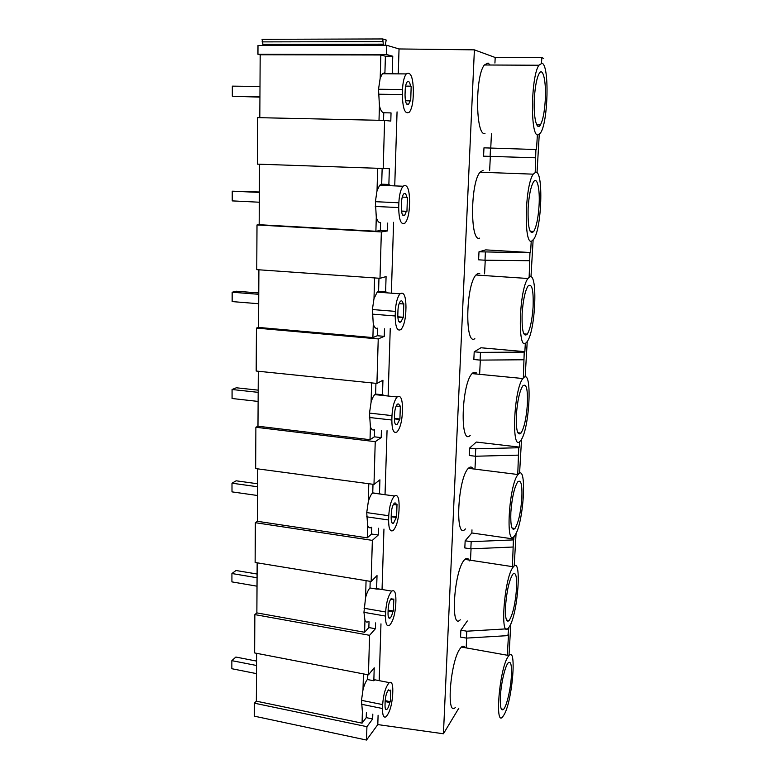 <?xml version="1.0" encoding="UTF-8"?>
<svg xmlns="http://www.w3.org/2000/svg" width="779" height="779" viewBox="0 0 779 779"><rect width="100%" height="100%" fill="white"/><g stroke="black" fill="none" stroke-linecap="round" stroke-linejoin="round"><path stroke-width="1.17" d="M366.529 740.05L366.919 726.68L254.353 703.174L254.285 716.154L366.529 740.05L377.805 724.587L443.436 733.769L474.392 49.856L495.201 57.49L541.824 57.607L543.664 58.406M443.436 733.769L458.821 708.208M465.092 647.69C464.118 645.957 462.901 645.742 461.421 647.037L459.99 648.761C450.369 661.478 445.987 717.284 455.316 707.517M466.183 647.885L466.66 638.098M507.324 655.246L508.512 634.573L507.898 635.625L466.446 638.108L460.545 637.076L460.876 630.172L466.787 631.204L506.223 628.877M467.303 620.97L460.876 630.172M469.455 560.861C468.286 558.095 466.748 557.608 464.849 559.38L464.235 560.062C454.03 571.017 450.145 631.029 460.262 619.763M470.487 560.247L471.052 548.835M471.178 541.678L470.828 548.844L464.81 547.949L465.16 540.792L471.178 541.678L513.41 539.905L514.198 536.225M514.033 539.058L471.831 532.963L465.16 540.792M471.831 532.963L471.986 529.866M472.941 468.607C471.733 466.709 470.302 466.533 468.637 468.072L468.393 468.315C457.653 478.131 454.693 541.648 465.414 528.922M474.976 468.861L475.599 456.231M475.745 448.801L475.375 456.241L469.24 455.491L469.601 448.061L475.745 448.801L518.726 447.75L519.34 447.097L519.651 441.605M519.34 447.097L476.3 442.053L469.601 448.061M476.358 372.878L473.213 372.576L472.074 373.608C461.421 384.115 459.746 446.455 470.204 435.393M479.679 373.199L480.331 360.093M480.477 352.371L480.098 360.102L473.836 359.518L474.207 351.806L480.477 352.371L524.228 352.108L524.851 351.66L525.328 343.315M524.851 351.66L480.935 347.765L474.207 351.806M479.737 273.507L477.965 273.39L475.93 274.997C465.676 285.815 464.868 346.47 474.839 338.641M484.567 273.828L485.239 260.225M485.395 252.192L485.005 260.215L478.608 259.816L478.997 251.802L529.954 252.766L530.567 252.552L531.229 241.12M530.567 252.552L485.745 249.874L478.997 251.802M483.136 170.289L480.01 172.217C470.214 183.25 470.136 242.766 479.65 238.121M489.64 170.523L490.342 156.384M490.517 148.029L490.108 156.375L483.574 156.17L483.973 147.835L536.517 149.549L537.364 134.933M490.751 148.039L491.452 133.774M490.195 65.017L488.034 63.021L484.343 64.988C475.015 76.157 475.56 135.108 484.655 133.608L484.976 133.608M494.928 63.05L495.201 57.49M508.989 655.431L510.829 623.784M514.189 566.031L516.087 533.196M519.574 473.262L521.55 439.181M525.163 376.939L527.227 341.533M530.976 276.847L533.118 240.039M537.023 172.772L539.253 134.465M541.502 63.128L541.824 57.607M535.212 172.169L535.903 149.51M529.165 276.808L529.954 252.766M523.361 377.416L524.228 352.108M517.733 474.947L518.726 447.75M512.436 566.645L513.41 539.905M507.898 635.625L508.93 627.358M504.373 714.275C512.64 699.269 516.837 645.684 508.901 655.529L507.665 657.32C499.358 670.485 494.665 727.06 502.669 716.865L504.373 714.275M398.254 73.859L399.043 48.95L474.392 49.856M377.805 724.587L378.097 715.21M379.188 680.651L380.97 623.852M382.051 589.499L383.95 529.068M385.03 494.714L387.046 430.67M388.127 396.024L390.25 328.485M391.36 293.177L393.59 222.297M394.739 185.889L397.056 111.864M466.446 638.108L466.787 631.204M390.931 185.733L388.867 184.477L389.354 168.692L257.343 164.135L257.596 117.639L384.602 120.414L390.795 121.086L391.039 112.906L383.755 112.76C381.953 112.488 380.512 110.16 379.422 105.769L379.013 120.297M393.814 73.83L392.256 72.681L392.762 56.224L385.401 56.205L380.843 54.988L260.186 54.764L259.806 117.687M260.186 54.764L257.946 54.296L257.995 45.455L386.793 45.309L399.043 48.95M263.107 45.445L262.065 39.32L382.742 38.95L386.209 40.031L385.196 45.309M254.353 703.174L256.34 701.168L256.622 653.328M377.279 680.281L374.826 679.804L373.823 680.768L374.222 667.798L368.438 674.867L254.636 652.938L254.85 614.602L256.866 612.898L257.158 562.818M379.918 589.148L376.608 589.07L377.017 575.603L371.155 581.494L255.132 562.487L255.356 522.699L257.411 521.307L257.722 468.861M382.606 494.383L379.49 493.808L379.918 479.815L373.988 484.421L255.658 468.588L255.882 427.262L257.976 426.22L258.297 371.252M385.332 395.722L382.499 394.778L382.937 380.22L376.929 383.443L256.194 371.038L256.427 328.086L258.56 327.433L258.901 269.787M388.117 292.933L385.615 291.755L386.082 276.594L379.996 278.307L256.758 269.641L257.002 224.965L259.173 224.712L259.534 164.223M392.762 56.224L386.52 54.511L386.793 45.309M383.19 168.761L384.602 120.414M379.996 278.307L381.35 231.938L387.465 230.915L387.699 223.067M376.929 383.443L378.234 338.933L384.271 336.343L384.495 328.806M373.988 484.421L375.235 441.654L381.194 437.632L381.418 430.388M371.155 581.494L372.352 540.373L378.243 535.017L378.448 528.259M368.438 674.867L369.587 635.313L375.4 628.731L375.575 622.908M366.919 726.68L372.664 718.968L372.81 714.129M507.47 628.809L508.298 628.76M511.394 675.929C511.871 665.178 510.82 660.806 508.239 662.822C505.191 665.772 501.063 683.241 500.4 696.407C499.982 707.03 501.014 711.354 503.516 709.377C506.662 706.349 510.722 688.909 511.394 675.929M372.664 718.968L366.237 717.644L366.383 712.814M363.442 673.913L362.995 689.795L361.495 700.34L362.381 711.587L362.06 723.155L366.237 717.644M362.06 723.155L256.34 701.168M369.587 635.313L254.85 614.602M373.823 680.768L367.347 679.512L367.484 674.692M367.347 679.512C365.663 681.615 364.212 685.043 362.995 689.795M392.801 690.992C392.879 684.128 391.71 681.333 389.296 682.608C385.702 686.591 383.492 693.923 382.645 704.596L382.518 708.52C382.47 715.288 383.619 718.053 385.975 716.816C389.607 712.795 391.837 705.472 392.674 694.839L392.801 690.992M390.328 701.675L390.717 690.087L390.123 690.885L388.585 689.873C386.725 691.937 385.576 695.735 385.147 701.246L385.021 705.161C384.992 708.666 385.586 710.107 386.803 709.465C387.971 708.442 388.955 706.115 389.734 702.483L390.328 701.675L385.177 700.642M390.123 690.885L388.02 690.467M389.734 702.483L385.138 701.567M490.108 156.375L535.426 157.786M537.87 134.942L540.48 133.005C548.153 122.654 549.623 65.144 542.018 63.245L538.883 65.241C530.85 76.605 530.217 136.52 537.87 134.942M383.424 45.318L382.742 38.95M263.117 44.345L383.463 44.169M386.52 54.511L257.946 54.296M545.232 100.734C546.449 82.447 543.119 66.536 539.175 73.499C536.77 77.958 535.173 86.089 534.384 97.872C533.196 116.753 536.682 131.534 540.392 124.932C542.827 120.502 544.433 112.439 545.232 100.734M262.046 41.891L382.664 41.618M380.843 54.988L380.201 78.095L378.526 89.244L379.422 105.769M380.201 78.095L382.353 73.742L384.923 72.632L385.401 56.205M413.376 91.649C413.104 77.17 410.728 71.259 406.239 73.917C404.106 76.897 402.86 82.097 402.519 89.536L402.353 94.541C402.704 108.963 405.051 114.815 409.423 112.108C411.594 109.148 412.851 103.948 413.211 96.508L413.376 91.649M383.541 120.394L383.755 112.76M411.185 86.294L410.552 86.157C409.773 81.961 408.634 80.568 407.125 81.98C406.015 83.519 405.372 86.206 405.197 90.062L405.031 95.028C405.197 102.497 406.424 105.525 408.693 104.133L410.056 100.861L410.689 100.968L411.185 86.294L405.586 86.226M410.552 86.157L405.606 86.099M410.056 100.861L405.44 100.783M470.828 548.844L513.001 547.024M509.437 626.579C518.132 613.268 522.047 555.515 513.39 566.791L512.855 567.501C504.101 578.855 499.729 639.705 508.434 628.001L509.437 626.579M516.526 588.729C517.022 576.596 515.805 571.708 512.884 574.094C509.262 579.927 506.817 590.579 505.532 606.043C505.094 618.068 506.292 622.898 509.125 620.542C512.796 614.65 515.26 604.046 516.526 588.729M372.352 540.373L255.356 522.699M376.608 589.07L369.996 587.97L370.191 581.329M369.996 587.97C368.292 589.742 366.821 592.965 365.585 597.62L363.949 612.323L364.952 620.259C365.789 622.109 366.89 622.557 368.243 621.613M395.907 600.512C395.956 592.692 394.602 589.567 391.827 591.125C388.429 594.961 386.365 601.914 385.644 611.982L385.508 616.072C385.488 623.784 386.832 626.881 389.529 625.362C392.967 621.496 395.05 614.543 395.771 604.504L395.907 600.512M375.4 628.731L368.847 627.562L369.022 621.749M364.952 620.259L364.611 632.266L368.847 627.562M364.611 632.266L256.866 612.898M366.062 580.657L365.585 597.62M393.405 611.018L393.814 598.993L393.21 599.655L391.37 598.369C389.607 600.356 388.536 603.959 388.166 609.168L388.03 613.229C388.02 617.231 388.711 618.838 390.113 618.039C391.204 617.056 392.1 614.943 392.801 611.71L393.405 611.018L388.137 610.123M393.21 599.655L390.649 599.226M392.801 611.71L388.108 610.902M475.375 456.241L518.298 455.131M514.705 535.592C523.702 524.54 527.402 462.775 518.249 474.275L518.035 474.538C508.843 484.704 505.191 549.117 514.422 535.952L514.705 535.592M521.842 498.326C522.368 484.626 520.985 479.153 517.694 481.889C514.296 487.459 512.017 497.567 510.858 512.212C510.411 525.806 511.774 531.229 514.958 528.503C518.405 522.894 520.693 512.835 521.842 498.326M375.235 441.654L255.882 427.262M379.49 493.808L372.752 492.893L372.995 484.285M372.752 492.893L372.596 493.01C370.931 494.499 369.489 497.44 368.282 501.842L366.734 512.592L367.62 525.367C368.613 527.85 369.928 528.474 371.554 527.237M399.13 506.554C399.15 497.654 397.582 494.139 394.437 495.989C391.272 499.68 389.373 506.253 388.75 515.737L388.614 519.982C388.643 528.766 390.182 532.252 393.239 530.431C396.453 526.731 398.371 520.158 398.994 510.693L399.13 506.554M378.243 535.017L371.554 534.024L371.758 527.266M367.62 525.367L367.269 537.851L371.554 534.024M367.269 537.851L257.411 521.307M368.788 483.73L368.282 501.842M396.589 516.876L397.017 504.373L396.404 504.909C395.946 503.039 395.226 502.494 394.252 503.263C392.606 505.172 391.623 508.57 391.301 513.478L391.165 517.694C391.175 522.251 391.973 524.063 393.57 523.118L396.589 516.876L391.214 516.107M396.404 504.909L393.356 504.48M395.985 517.422L391.194 516.74M480.098 360.102L523.79 359.771M520.158 441.157L520.635 440.593C529.447 430.495 532.709 369.256 523.848 377.464L522.865 378.526C513.741 389.364 511.19 452.589 520.158 441.157M527.364 404.525C527.899 389.091 526.341 382.917 522.699 385.985C519.544 391.282 517.441 400.854 516.389 414.701C515.941 430.047 517.47 436.182 521.005 433.095C524.199 427.788 526.322 418.265 527.364 404.525M378.234 338.933L256.427 328.086M382.499 394.778L375.614 394.047L375.926 383.336M375.614 394.047L374.835 394.612C373.384 395.995 372.128 398.536 371.086 402.237L369.499 413.094L370.395 426.717C371.447 429.706 372.849 430.66 374.582 429.589L374.378 436.815L381.194 437.632M402.48 408.917C402.441 398.819 400.669 394.836 397.154 396.978C394.242 400.494 392.519 406.706 391.983 415.606L391.847 420.027C391.925 430.027 393.677 433.961 397.095 431.848C400.055 428.323 401.798 422.121 402.334 413.221L402.48 408.917M370.395 426.717L370.025 439.697L374.378 436.815M370.025 439.697L257.976 426.22M371.622 382.898L371.086 402.237M399.909 419.024L400.348 406.034L399.734 406.414C399.199 404.087 398.371 403.386 397.251 404.32C395.742 406.141 394.846 409.355 394.573 413.961L394.427 418.352C394.466 423.533 395.372 425.577 397.154 424.477L399.909 419.024L394.427 418.411M399.734 406.414L396.17 406.025M399.296 419.433L394.417 418.878M485.005 260.215L529.496 260.722M525.835 343.042L527.052 341.767C535.524 331.503 538.085 272.037 529.662 276.847L527.928 278.493C519.135 289.603 517.334 351.144 525.835 343.042M533.089 307.13C533.644 289.798 531.921 282.796 527.928 286.136C525.027 291.151 523.099 300.207 522.154 313.304C521.696 330.598 523.4 337.541 527.266 334.152C530.197 329.147 532.145 320.14 533.089 307.13M381.35 231.938L257.002 224.965M385.615 291.755L378.594 291.229L378.964 278.23M378.594 291.229L377.192 292.115L373.998 298.591L372.391 309.536L373.277 324.064C374.348 327.492 375.76 328.865 377.523 328.202L377.299 335.73L384.271 336.343M405.966 307.384C405.869 295.952 403.882 291.434 400.017 293.819C397.358 297.159 395.81 303.012 395.352 311.376L395.206 315.982C395.362 327.316 397.329 331.796 401.088 329.41C403.775 326.08 405.353 320.227 405.82 311.863L405.966 307.384M373.277 324.064L372.898 337.58L377.299 335.73M372.898 337.58L258.56 327.433M374.582 277.928L373.998 298.591M403.356 317.257L403.814 303.732L403.191 303.966C402.577 301.084 401.643 300.207 400.387 301.307C399.014 303.041 398.205 306.059 397.962 310.393L397.816 314.969C397.894 320.841 398.906 323.158 400.873 321.922L403.356 317.257L397.826 316.8M403.191 303.966L399.121 303.644M402.733 317.501L397.835 317.102M531.736 241.052L533.673 239.309C541.756 228.958 543.713 170.747 535.718 172.188L533.255 174.165C524.832 185.441 523.673 245.872 531.736 241.052M539.039 205.948C540.149 189.229 537.179 175.85 533.411 182.062C530.762 186.794 528.999 195.373 528.143 207.789C527.695 227.205 529.554 235.112 533.722 231.499C536.41 226.786 538.182 218.276 539.039 205.948M388.867 184.477L381.691 184.175L382.138 168.722M381.691 184.175L379.685 185.256L377.036 190.631L375.39 201.683L376.286 217.175C377.367 221.061 378.798 222.901 380.571 222.687L380.347 230.516L387.465 230.915M409.598 201.712C409.413 188.82 407.232 183.669 403.035 186.239C400.649 189.385 399.257 194.906 398.858 202.783L398.702 207.574C398.955 220.389 401.117 225.501 405.197 222.911C407.621 219.766 409.033 214.254 409.442 206.377L409.598 201.712M376.286 217.175L375.887 231.246L380.347 230.516M375.887 231.246L259.173 224.712M377.649 168.556L377.036 190.631M406.95 211.323L407.427 197.243L406.794 197.301C406.102 193.805 405.061 192.686 403.668 193.961C402.431 195.587 401.711 198.441 401.506 202.521L401.351 207.282C401.467 213.913 402.587 216.562 404.72 215.228L406.317 211.401L406.95 211.323L401.497 211.051M406.794 197.301L402.256 197.097M406.317 211.401L401.506 211.167M256.573 661.089L235.871 657.048L231.85 660.65L231.85 668.723L256.505 673.631M231.85 660.65L256.554 665.5M257.099 574.026L236.018 570.501L231.928 573.519L231.918 581.884L257.021 586.188M231.928 573.519L257.07 577.755M257.635 483.778L236.164 480.799L231.996 483.194L231.996 491.87L257.567 495.512M231.996 483.194L257.615 486.768M258.19 390.152L236.319 387.776L232.074 389.5L232.074 398.497L258.122 401.428M232.074 389.5L258.18 392.353M258.764 292.962L236.475 291.229L232.161 292.232L232.152 301.58L258.706 303.732M232.161 292.232L258.755 294.306M259.368 192.004L232.239 191.186L232.239 200.894L259.31 202.219M232.239 191.186L259.368 192.423M259.933 97.141L232.317 96.236L259.933 96.654M259.991 86.469L232.327 86.138L232.317 96.236M361.495 700.34L382.645 704.596M361.388 704.245L382.518 708.52M378.526 89.244L402.519 89.536M378.39 94.21L402.353 94.541M364.066 608.263L385.644 611.982M363.949 612.323L385.508 616.072M366.734 512.592L388.75 515.737M366.617 516.808L388.614 519.982M369.499 413.094L391.983 415.606M369.382 417.486L391.847 420.027M372.391 309.536L395.352 311.376M372.265 314.112L395.206 315.982M375.39 201.683L398.858 202.783M375.264 206.445L398.702 207.574M461.421 647.037L508.901 655.529M374.826 679.804L389.296 682.608M501.267 708.939L503.516 709.377M385.615 709.221L386.803 709.465M484.343 64.988L538.883 65.241M382.353 73.742L406.239 73.917M536.76 124.844L540.392 124.932M406.677 104.094L408.693 104.133M464.849 559.38L513.39 566.791M377.055 588.671L391.827 591.125M506.545 620.103L509.125 620.542M388.721 617.796L390.113 618.039M468.393 468.315L518.035 474.538M372.596 493.01L394.437 495.989M512.046 528.094L514.958 528.503M391.973 522.884L393.57 523.118M472.074 373.608L522.865 378.526M374.835 394.612L397.154 396.978M517.811 432.734L521.005 433.095M395.381 424.273L397.154 424.477M475.93 274.997L527.928 278.493M377.192 292.115L400.017 293.819M523.839 333.87L527.266 334.152M398.965 321.766L400.873 321.922M480.01 172.217L533.255 174.165M379.685 185.256L403.035 186.239M530.158 231.305L533.722 231.499M402.724 215.131L404.72 215.228"/></g></svg>
